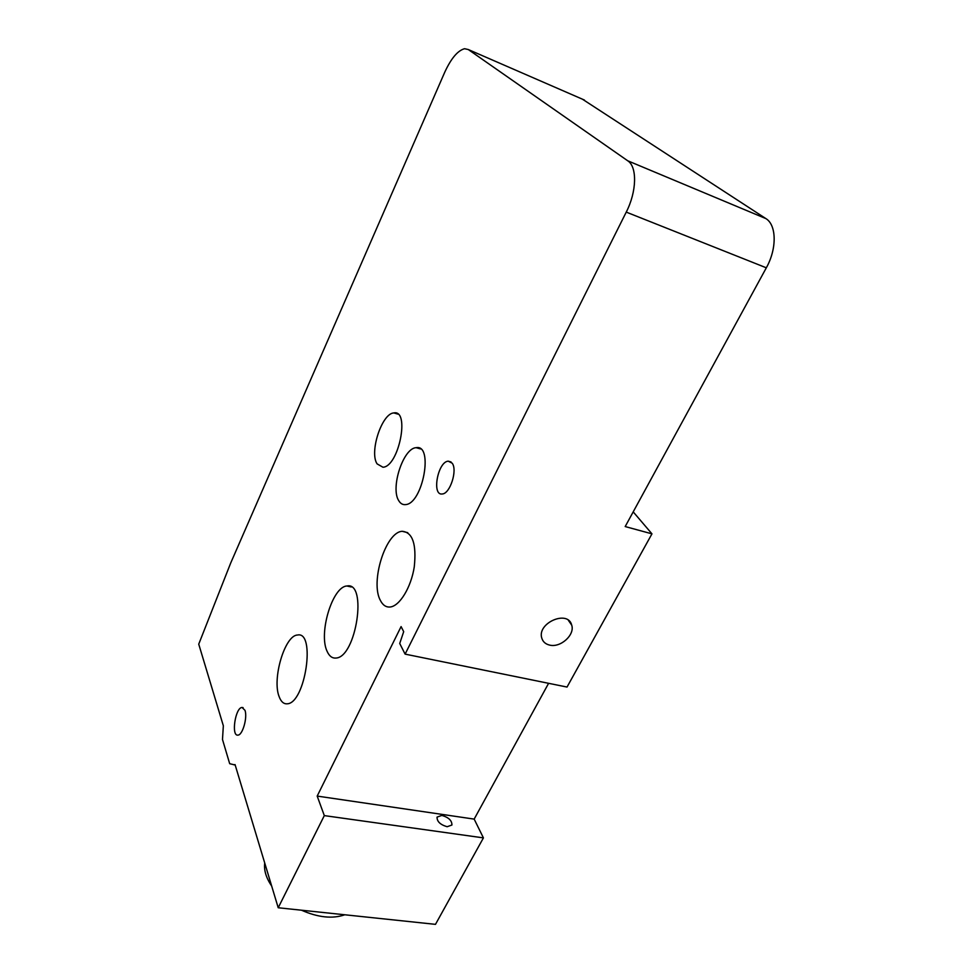 <?xml version="1.0" encoding="UTF-8"?>
<svg xmlns="http://www.w3.org/2000/svg" width="973" height="973" viewBox="0 0 973 973"><rect width="100%" height="100%" fill="white"/><g stroke="black" fill="none" stroke-linecap="round" stroke-linejoin="round"><path stroke-width="1.46" d="M235.174 765.009L229.689 763.708L222.489 739.48L223.34 725.773L198.735 644.15L230.637 563.172L444.697 72.33C451.095 58.416 457.724 50.547 464.571 48.711L468.293 49.538L627.731 160.788L765.873 218.584C776.661 224.97 777.026 248.796 766.323 267.806L625.189 526.563L651.959 533.849L633.204 511.871M279.178 696.753C281.039 701.715 283.69 704.063 287.144 703.807C305.352 703.564 316.03 630.784 297.507 635.028C284.821 635.223 271.856 679.008 279.178 696.753M377.098 463.878L382.948 467.235C398.821 466.736 410.241 409.365 393.846 412.929C381.878 413.318 369.156 452.226 377.098 463.878M327.086 651.278C329.202 656.094 332.121 658.356 335.855 658.052C356.252 657.626 367.709 581.355 346.96 586.001C332.547 586.354 318.329 633.216 327.086 651.278M398.796 500.754C400.499 503.6 402.725 504.878 405.473 504.61C422.817 504.038 433.885 443.87 416.091 447.689C403.199 448.127 390.246 488.105 398.796 500.754M380.467 600.584C382.863 605.218 386.086 607.359 390.124 607.006C399.66 606.155 411.129 587.364 414.267 566.87C416.639 544.102 412.613 532.243 402.214 531.307C385.697 531.854 369.947 582.268 380.467 600.584M582.426 99.185L765.873 218.584M447.142 826.722L451.91 825.031C452.007 820.592 448.662 817.393 441.864 815.41L437.059 817.101C436.95 821.528 440.307 824.739 447.142 826.722M651.959 533.849L567.028 687.06L405.109 654.124L399.721 643.469L403.698 631.659L401.095 626.588L317.186 796.084L324.313 815.605L483.423 837.887L474.167 819.108L548.602 683.314M483.423 837.887L435.49 924.35L278.217 907.748L235.052 764.596L233.909 764.814M549.587 645.087C560.509 648.006 575.14 634.834 571.698 625.116C568.001 609.451 536.78 623 541.791 638.142C542.922 641.791 545.512 644.114 549.587 645.087M264.717 862.978C263.792 870.166 266.115 877.865 271.674 886.075M301.484 910.205C318.086 917.515 332.523 919.035 344.819 914.778M452.165 463.172L448.212 461.166C437.765 461.689 431.526 495.902 442.277 493.968C450.061 493.858 457.699 470.093 452.165 463.172M244.977 710.314L242.034 707.456C235.32 707.541 230.99 736.415 237.935 735.114C242.605 735.211 247.665 717.405 244.977 710.314M278.217 907.748L324.313 815.605M405.109 654.124L626.247 212.114C636.78 191.657 637.364 166.797 627.731 160.788M317.186 796.084L474.167 819.108M584.445 100.061L468.293 49.538M766.323 267.806L626.247 212.114M397.896 414.109L393.846 412.929M346.96 586.001L351.289 586.974M420.591 448.942L416.091 447.689M402.214 531.294L407.772 532.681M568.366 620.3L571.698 625.116M451.046 461.956L448.212 461.166M243.104 707.639L242.034 707.456"/></g></svg>
